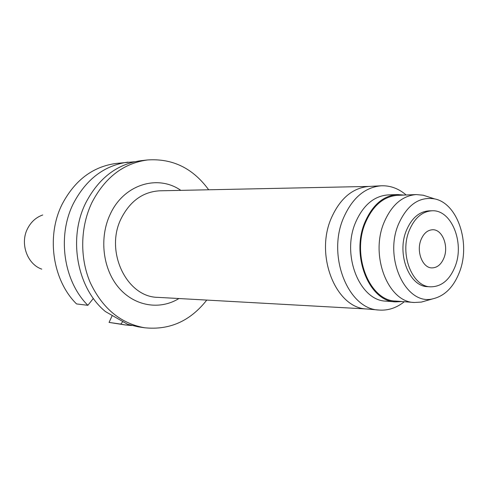<?xml version="1.0" encoding="UTF-8"?>
<svg xmlns="http://www.w3.org/2000/svg" width="488" height="488" viewBox="0 0 488 488"><rect width="100%" height="100%" fill="white"/><g stroke="black" fill="none" stroke-linecap="round" stroke-linejoin="round"><path stroke-width="0.73" d="M420.991 239.767C416.075 251.601 422.608 268.095 431.965 267.9C437.303 267.766 441.323 264.374 444.031 257.725C448.875 245.812 442.232 229.25 432.63 229.75C427.543 230.031 423.663 233.368 420.991 239.767M455.158 266.405C449.722 279.905 441.561 286.718 430.672 286.828C412.238 286.932 399.343 254.102 409.219 230.586C414.495 218.069 422.09 211.475 431.99 210.786C451.388 209.474 464.753 242.573 455.158 266.405M431.99 210.786L429.092 210.853C419.198 211.536 411.61 218.118 406.333 230.592C396.476 254.028 409.359 286.761 427.781 286.663L430.672 286.828M459.525 271.962C453.7 286.999 444.824 295.948 432.893 298.808C406.394 306.013 383.617 258.976 398.391 224.413C407.071 204.905 419.149 196.402 434.625 198.897C457.714 203.325 470.835 243.274 459.525 271.962M425.987 300.773L421.388 302.078L414.349 302.493C388.143 302.237 369.806 255.7 384.056 222.455C391.571 205.009 402.295 195.712 416.221 194.572L423.242 195.224L427.793 196.688M416.221 194.572L397.415 195.34C383.568 196.475 372.917 205.582 365.457 222.668C351.311 255.212 369.526 300.785 395.585 301.065L414.349 302.493M402.112 301.56L395.487 301.871C369.05 301.56 350.567 255.303 364.933 222.266C372.503 204.936 383.306 195.694 397.348 194.535L403.954 195.072M397.348 194.535L387.911 194.932C373.912 196.084 363.145 205.228 355.606 222.375C341.301 255.053 359.711 300.821 386.069 301.145L395.487 301.871M404.302 301.73C396.512 307.934 388.082 310.71 379.011 310.045C348.225 309.386 326.728 255.895 343.582 217.758C352.397 197.914 364.926 187.258 381.165 185.794C390.254 185.446 398.586 188.508 406.15 194.986M381.165 185.794L368.769 186.446C352.598 187.898 340.13 198.409 331.37 217.971C314.608 255.553 335.994 308.282 366.64 308.965L379.011 310.045M160.107 190.796L159.637 190.808C143.008 191.833 130.235 200.977 121.317 218.24C104.45 251.064 126.551 297.137 157.789 297.357L158.258 297.381M180.816 190.363C157.77 174.173 123.842 184.415 110.288 214.11C99.07 237.497 102.7 268.79 118.596 287.517C134.45 306.33 159.82 310.35 178.937 298.534M206.76 300.083C190.265 321.086 169.568 330.315 144.674 327.771C120.658 323.501 102.523 308.471 90.28 282.686C79.605 257.841 80.276 226.743 91.994 202.422C105.097 177.351 123.629 163.199 147.583 159.954C172.551 158.277 192.912 168.22 208.675 189.783M147.583 159.954L141.099 160.674C117.279 163.895 98.863 177.913 85.845 202.727C67.777 238.345 77.116 288.39 105.402 311.551L127.6 324.294L138.22 326.832L144.674 327.771M93.361 298.418L87.858 305.311L76.537 303.926C52.503 280.277 45.976 235.893 62.312 203.911C74.987 180.066 92.958 166.567 116.229 163.425L134.59 161.754M112.222 315.577L109.068 322.409L125.209 324.935L120.774 324.117L122.756 321.665M131.748 325.526L125.209 324.935M109.068 322.409L120.774 324.117M87.858 305.311C63.538 281.222 56.931 235.96 73.475 203.35C86.315 179.047 104.499 165.298 128.033 162.12M42.724 214.982C36.124 217.306 31.079 221.82 27.602 228.536C19.746 243.323 27.169 264.221 41.785 269.144M432.893 298.808L421.388 302.078M434.625 198.897L423.242 195.224M369.245 186.422L159.637 190.808M367.122 309.008L157.789 297.357"/></g></svg>
